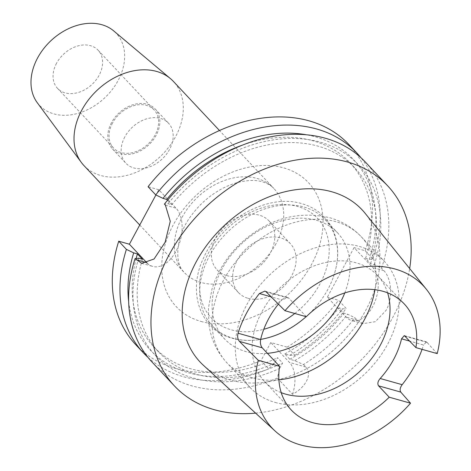 <?xml version="1.0" encoding="UTF-8"?>
<svg xmlns="http://www.w3.org/2000/svg" width="471" height="471" viewBox="0 0 471 471"><rect width="100%" height="100%" fill="white"/><g stroke="black" fill="none" stroke-linecap="round" stroke-linejoin="round"><path stroke-width="0.35" stroke-dasharray="2.35 1.77" d="M124.821 136.896A29.243 21.801 136.8 0 0 125.845 163.201A29.243 21.801 136.8 0 0 169.513 149.49A29.243 21.801 136.8 0 0 168.494 123.184A29.243 21.801 136.8 0 0 124.821 136.896M111.486 122.684A29.243 21.801 136.8 0 0 112.51 148.989A29.243 21.801 136.8 0 0 156.178 135.277A29.243 21.801 136.8 0 0 155.159 108.972A29.243 21.801 136.8 0 0 111.486 122.684M112.545 122.984A27.854 20.765 136.8 0 0 113.523 148.041A27.854 20.765 136.8 0 0 155.118 134.977A27.854 20.765 136.8 0 0 154.141 109.926A27.854 20.765 136.8 0 0 112.545 122.984M56.532 63.291A27.854 20.765 136.8 0 0 57.509 88.342A27.854 20.765 136.8 0 0 99.104 75.283A27.854 20.765 136.8 0 0 98.127 50.226A27.854 20.765 136.8 0 0 56.532 63.291M37.221 102.643A52.634 39.24 136.8 0 0 118.044 80.623A52.634 39.24 136.8 0 0 113.688 30.892M83.873 165.486A61.407 45.775 136.8 0 0 175.583 136.69A61.407 45.775 136.8 0 0 173.434 81.448M354.051 247.616L327.38 297.154L346.05 317.048A29.243 17.78 -74.3 0 0 351.454 320.427A29.243 17.78 -74.3 0 0 372.726 306.497A29.243 17.78 -74.3 0 0 372.726 267.516L354.051 247.616L365.202 250.76A146.21 108.995 136.8 0 0 349.011 144.632M365.202 250.76L372.873 258.938L369.276 259.356L365.567 258.314L370.565 263.642L374.28 264.69L381.539 268.17L383.877 270.66C391.136 277.943 393.515 297.225 386.132 310.277L375.34 321.699L362.876 323.648L357.201 320.192L354.863 317.701L347.61 314.222L343.895 313.174L338.896 307.846L342.605 308.894L346.203 308.47L338.531 300.292L327.38 297.154M248.129 298.343A35.672 26.594 136.8 0 0 287.646 281.976A35.672 26.594 136.8 0 0 290.413 243.719A35.672 26.594 136.8 0 0 280.669 237.914A35.672 26.594 136.8 0 0 241.152 254.281A35.672 26.594 136.8 0 0 238.385 292.538A35.672 26.594 136.8 0 0 248.129 298.343M226.786 275.6A35.672 26.594 136.8 0 0 266.303 259.233A35.672 26.594 136.8 0 0 269.076 220.976A35.672 26.594 136.8 0 0 259.327 215.17A35.672 26.594 136.8 0 0 219.81 231.544A35.672 26.594 136.8 0 0 217.043 269.801A35.672 26.594 136.8 0 0 226.786 275.6M275.223 402.452A92.11 68.666 136.8 0 0 377.253 360.185A92.11 68.666 136.8 0 0 384.401 261.405A92.11 68.666 136.8 0 0 359.238 246.421A92.11 68.666 136.8 0 0 257.213 288.688A92.11 68.666 136.8 0 0 250.06 387.462A92.11 68.666 136.8 0 0 275.223 402.452M387.615 292.832A77.491 57.768 136.8 0 0 377.589 275.517A77.491 57.768 136.8 0 0 356.423 262.906A77.491 57.768 136.8 0 0 270.589 298.461A77.491 57.768 136.8 0 0 264.572 381.563A77.491 57.768 136.8 0 0 281.222 392.667M344.76 292.944A77.491 57.768 136.8 0 0 337.577 232.868A77.491 57.768 136.8 0 0 316.406 220.263A77.491 57.768 136.8 0 0 230.572 255.818A77.491 57.768 136.8 0 0 224.561 338.92A77.491 57.768 136.8 0 0 245.727 351.525A77.491 57.768 136.8 0 0 267.41 353.344M306.138 316.677A77.491 57.768 136.8 0 0 332.585 279.144A77.491 57.768 136.8 0 0 325.173 219.651A77.491 57.768 136.8 0 0 304.007 207.046A77.491 57.768 136.8 0 0 218.173 242.6A77.491 57.768 136.8 0 0 212.156 325.702A77.491 57.768 136.8 0 0 233.328 338.308A77.491 57.768 136.8 0 0 260.657 339.391M372.873 258.938A146.21 108.995 136.8 0 0 360.833 157.591M365.567 258.314A134.512 100.276 136.8 0 0 349.982 162.76A134.512 100.276 136.8 0 0 313.239 140.876A134.512 100.276 136.8 0 0 242.583 145.074M370.565 263.642A134.512 100.276 136.8 0 0 354.987 168.094A134.512 100.276 136.8 0 0 318.237 146.204A134.512 100.276 136.8 0 0 171.75 204.761L168.023 203.713L164.403 204.126M374.28 264.69A139.257 103.814 136.8 0 0 320.404 142.189A139.257 103.814 136.8 0 0 168.023 203.713M381.539 268.17A146.21 108.995 136.8 0 0 365.349 162.042M152.104 362.128A146.21 108.995 136.8 0 0 192.05 385.92A146.21 108.995 136.8 0 0 277.337 378.089L279.656 368.428L282.582 362.994L277.584 357.666L274.658 363.1L268.676 368.858L261.005 360.68L270.778 342.529L287.157 347.145L294.828 355.322L289.7 355.311L284.796 353.927L289.8 359.261L294.705 360.639L303.489 364.554A146.21 108.995 136.8 0 0 354.863 317.701M128.654 301.552A139.257 103.814 136.8 0 0 188.388 372.749A139.257 103.814 136.8 0 0 274.658 363.1M147.953 357.342A146.21 108.995 136.8 0 0 183.384 376.688A146.21 108.995 136.8 0 0 268.676 368.858M203.325 365.208A111.138 82.855 136.8 0 0 230.384 380.026A111.138 82.855 136.8 0 0 351.572 331.454A111.138 82.855 136.8 0 0 365.166 213.351M278.396 304.113A77.491 57.768 -43.2 0 1 281.982 299.897L271.143 296.842M306.268 316.718L288.929 298.237L287.74 297.531L281.982 299.897M437.218 353.621L426.561 341.881L423.535 345.013L409.87 341.163M422.069 349.352A105.28 78.486 136.8 0 0 423.535 345.013M294.705 360.639A139.257 103.814 136.8 0 0 347.61 314.222M289.8 359.261A134.512 100.276 136.8 0 0 343.895 313.174M284.796 353.927A134.512 100.276 136.8 0 0 338.896 307.846M289.7 355.311A139.257 103.814 136.8 0 0 342.605 308.894M294.828 355.322A146.21 108.995 136.8 0 0 346.203 308.47M287.157 347.145A146.21 108.995 136.8 0 0 338.531 300.292M138.686 258.196A139.257 103.814 136.8 0 0 279.656 368.428M142.413 259.25A134.512 100.276 136.8 0 0 158.804 352.173A134.512 100.276 136.8 0 0 282.582 362.994M136.143 258.491A134.512 100.276 136.8 0 0 153.805 346.844A134.512 100.276 136.8 0 0 277.584 357.666M135.772 344.719A146.21 108.995 136.8 0 0 261.005 360.68M303.489 364.554L305.826 367.044C313.138 374.898 304.401 388.198 292.526 394.28L277.337 378.089M255.588 413.132A146.21 108.995 136.8 0 0 409.664 268.558M167.529 200.257L171.75 204.761M369.276 259.356A139.257 103.814 136.8 0 0 306.385 134.783M147.252 263.212A32.163 19.558 -74.3 0 0 152.681 266.403A32.163 19.558 -74.3 0 0 178.415 246.08A32.163 19.558 -74.3 0 0 176.072 208.2L158.739 189.725L155.907 194.976M158.739 189.725L148.065 186.716M292.526 394.28A29.243 17.78 -74.3 0 0 289.447 362.429L270.778 342.529M275.982 243.69A61.407 45.775 -43.2 0 1 201.052 282.476A61.407 45.775 -43.2 0 1 184.273 272.479A61.407 45.775 -43.2 0 1 182.13 217.237A61.407 45.775 -43.2 0 1 257.06 178.45A61.407 45.775 -43.2 0 1 273.834 188.447A61.407 45.775 -43.2 0 1 275.982 243.69M201.052 321.452A90.65 67.577 136.8 0 0 311.667 264.196A90.65 67.577 136.8 0 0 283.73 167.9A90.65 67.577 136.8 0 0 173.116 225.156A90.65 67.577 136.8 0 0 201.052 321.452M383.877 270.66L372.726 267.516M374.94 289.694A92.11 68.666 136.8 0 0 361.239 236.719A92.11 68.666 136.8 0 0 336.076 221.729A92.11 68.666 136.8 0 0 234.046 263.995A92.11 68.666 136.8 0 0 226.898 362.776A92.11 68.666 136.8 0 0 252.062 377.766A92.11 68.666 136.8 0 0 278.897 379.82M294.793 313.486A72.811 54.277 136.8 0 0 329.176 251.514A72.811 54.277 136.8 0 0 297.601 206.457A72.811 54.277 136.8 0 0 208.753 252.45A72.811 54.277 136.8 0 0 231.19 329.8A72.811 54.277 136.8 0 0 263.778 329.288M165.403 205.191L176.072 208.2M357.201 320.192L346.05 317.048M305.826 367.044L289.447 362.429M405.26 336.253L427.48 342.511M266.127 291.814L288.929 298.237M112.51 148.989L125.845 163.201M57.509 88.342L113.523 148.041M139.734 225.014L184.273 272.479C174.4 264.078 174.723 235.871 192.663 213.763C198.88 205.639 206.239 198.733 214.741 193.057C221.876 188.359 229.071 184.962 236.324 182.866C246.863 180.063 255.576 179.722 262.465 181.83C267.44 183.325 271.231 185.533 273.834 188.447L219.486 130.526M269.076 220.976L290.413 243.719M250.06 387.462L226.898 362.776C216.919 351.914 210.926 339.085 208.918 324.295L208.435 308.228L211.974 289.129C217.449 271.514 227.169 256.142 241.134 243.007C267.793 218.921 297.278 210.478 329.588 217.679C341.922 221.17 352.473 227.517 361.239 236.719L384.401 261.405M325.173 219.651L337.577 232.868M271.06 336.877C257.366 341.116 244.437 341.575 232.274 338.266C199.887 330.124 186.916 291.396 203.849 257.36C220.399 219.651 267.887 193.086 301.858 203.672C316.906 208.117 327.48 217.349 333.592 231.373C339.391 246.027 339.055 261.953 332.585 279.144M349.982 162.76L354.987 168.094M377.589 275.517L404.259 303.936M264.572 381.563L291.243 409.982M153.805 346.844L158.804 352.173M212.156 325.702L224.561 338.92M217.043 269.801L238.385 292.538M141.683 263.307L152.681 266.403M362.876 323.648L351.454 320.427M264.89 291.096L287.74 297.531M404.289 335.605L426.561 341.881M98.127 50.226L154.141 109.926M155.159 108.972L168.494 123.184"/><path stroke-width="0.71" d="M219.486 130.526L173.434 81.448A61.407 45.775 136.8 0 0 170.508 78.669L113.688 30.892A52.634 39.24 136.8 0 0 37.598 57.951A52.634 39.24 136.8 0 0 37.221 102.643L81.295 162.383A61.407 45.775 136.8 0 0 83.873 165.486L139.734 225.014M170.508 78.669A61.407 45.775 136.8 0 0 81.73 110.238A61.407 45.775 136.8 0 0 81.295 162.383M281.222 392.667A77.491 57.768 136.8 0 0 285.744 394.168A77.491 57.768 136.8 0 0 362.794 368.558A77.491 57.768 136.8 0 0 387.615 292.832M267.41 353.344A77.491 57.768 136.8 0 0 344.76 292.944M260.657 339.391A77.491 57.768 136.8 0 0 271.06 336.877A77.491 57.768 136.8 0 0 306.138 316.677M360.833 157.591A146.21 108.995 136.8 0 0 356.682 152.81L349.011 144.632A146.21 108.995 136.8 0 0 309.07 120.841A146.21 108.995 136.8 0 0 148.065 186.716L155.736 194.894L163.019 198.379L166.752 199.433L167.529 200.257M356.682 152.81A146.21 108.995 136.8 0 0 316.742 129.019A146.21 108.995 136.8 0 0 155.736 194.894M409.664 268.558A146.21 108.995 136.8 0 0 387.686 185.851L365.349 162.042A146.21 108.995 136.8 0 0 325.402 138.25A146.21 108.995 136.8 0 0 164.403 204.126L165.403 205.191L170.261 221.299L165.085 242.324L154.052 259.015L141.683 263.307L135.059 258.614A146.21 108.995 136.8 0 0 152.104 362.128L174.447 385.937A146.21 108.995 136.8 0 0 214.387 409.729A146.21 108.995 136.8 0 0 255.588 413.132M387.686 185.851A146.21 108.995 136.8 0 0 347.745 162.059A146.21 108.995 136.8 0 0 185.792 229.147A146.21 108.995 136.8 0 0 174.447 385.937M395.098 269.029A103.814 77.391 136.8 0 0 284.984 310.719L306.268 316.718A77.491 57.768 136.8 0 1 383.088 291.325A77.491 57.768 136.8 0 1 404.259 303.936A77.491 57.768 136.8 0 1 415.928 347.622L437.218 353.621A103.814 77.391 136.8 0 0 426.302 289.2A103.814 77.391 136.8 0 0 395.098 269.029M426.302 289.2L365.166 213.351A111.138 82.855 136.8 0 0 331.755 191.762A111.138 82.855 136.8 0 0 206.787 245.214A111.138 82.855 136.8 0 0 203.325 365.208L275.135 431.047A103.814 77.391 136.8 0 0 300.404 444.889A103.814 77.391 136.8 0 0 410.518 403.2L400.786 392.096L378.566 385.831C377.271 383.777 377.807 381.327 380.179 378.496L402.169 384.689A105.28 78.486 136.8 0 0 422.069 349.352M258.285 360.303L279.574 366.303L262.235 347.822L239.433 341.398L258.285 360.303A103.814 77.391 136.8 0 0 275.135 431.047M239.433 341.398C237.714 339.267 237.254 336.541 238.049 333.215L260.616 339.573C260.057 342.912 260.598 345.661 262.235 347.822M271.143 296.842L259.415 293.533A106.01 79.028 136.8 0 0 238.049 333.215M259.415 293.533L264.89 291.096L266.127 291.814L284.984 310.719M409.87 341.163L401.545 338.814L404.289 335.605L415.928 347.622M401.545 338.814A77.491 57.768 -43.2 0 1 380.179 378.496M378.566 385.831L389.234 397.206L410.518 403.2M279.574 366.303A77.491 57.768 136.8 0 0 291.243 409.982A77.491 57.768 136.8 0 0 312.414 422.593A77.491 57.768 136.8 0 0 389.234 397.206M260.616 339.573A77.491 57.768 -43.2 0 1 278.396 304.113M402.169 384.689C400.038 387.633 399.573 390.1 400.786 392.096M135.059 258.614L138.686 258.196L142.413 259.25L137.414 253.916A134.512 100.276 136.8 0 0 136.143 258.491M137.414 253.916L133.682 252.868A139.257 103.814 136.8 0 0 128.654 301.552M133.682 252.868L126.399 249.383A146.21 108.995 136.8 0 0 143.443 352.897A146.21 108.995 136.8 0 0 147.953 357.342M126.399 249.383L118.727 241.205A146.21 108.995 136.8 0 0 135.772 344.719L143.443 352.897M242.583 145.074A134.512 100.276 136.8 0 0 166.752 199.433M306.385 134.783A139.257 103.814 136.8 0 0 163.019 198.379M118.727 241.205L129.395 244.214L146.734 262.688A32.163 19.558 -74.3 0 0 147.252 263.212M155.907 194.976L129.395 244.214M278.897 379.82A92.11 68.666 136.8 0 0 374.94 289.694M263.778 329.288A72.811 54.277 136.8 0 0 294.793 313.486M136.066 259.68L146.734 262.688"/></g></svg>
